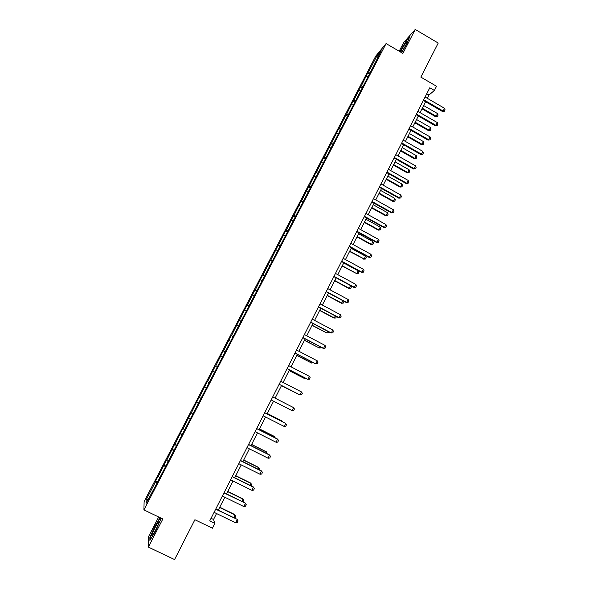 <?xml version="1.0" encoding="UTF-8"?>
<svg xmlns="http://www.w3.org/2000/svg" width="589" height="589" viewBox="0 0 589 589"><rect width="100%" height="100%" fill="white"/><g stroke="black" fill="none" stroke-linecap="round" stroke-linejoin="round"><path stroke-width="0.88" d="M158.669 516.987L148.325 537.028L148.34 547.1L162.829 518.983L143.922 509.897L386.089 43.564L402.883 53.4L415.23 29.45L403.671 42.541L399.187 51.236M415.23 29.45L438.231 43.056L420.848 77.115L436.523 86.266L434.402 90.448L429.793 87.768L209.743 520.89L214.882 523.378L213.527 519.483L216.546 513.534M148.34 547.1L174.572 559.55L194.9 519.734L212.438 528.2L214.882 523.378M386.089 43.564L375.723 56.124L144.114 501.578L143.922 509.897M157.204 482.708L155.614 481.647L155.584 481.014L157.58 481.986M148.111 499.479L146.131 499.892L155.614 481.647M159.59 477.377L158.286 476.516L158.242 475.897L155.584 481.014M158.286 476.516L163.86 465.089L165.848 466.061M167.902 461.386L166.51 460.002L163.86 465.089M166.584 460.546L172.098 449.245L174.079 450.217M176.17 445.475L174.727 444.18L172.098 449.245M174.845 444.658L180.293 433.475L182.266 434.461M184.394 429.639L182.914 428.439L180.293 433.475M183.061 428.851L188.451 417.792L190.416 418.772M192.574 413.89L191.05 412.779L188.451 417.792M191.234 413.125L196.564 402.184L198.522 403.171M200.716 398.216L199.156 397.2L196.564 402.184M199.369 397.472L204.633 386.649L206.584 387.643M208.815 382.622L207.21 381.694L204.633 386.649M207.461 381.9L212.666 371.195L214.61 372.189M215.235 366.262L217.172 367.256L215.235 366.262L212.666 371.195M215.515 366.402L223.216 350.911L225.145 351.905M225.197 351.81L223.216 350.911M223.533 350.985L231.153 335.634L233.082 336.628M233.178 336.437L231.153 335.634M231.506 335.649L239.06 320.431L240.975 321.432M241.122 321.145L239.06 320.431M239.436 320.379L246.924 305.301L248.83 306.309M249.029 305.927L246.924 305.301M247.336 305.19L254.75 290.252L256.649 291.26M256.892 290.789L254.75 290.252M255.192 290.075L262.532 275.269L264.432 276.278M264.719 275.718L262.532 275.269M263.011 275.034L270.285 260.367L272.17 261.376M272.508 260.728L270.785 260.066L270.285 260.367M270.785 260.066L277.993 245.532L279.878 246.548M280.261 245.804L278.531 245.171L277.993 245.532M278.531 245.171L285.665 230.77L287.542 231.786M287.969 230.954L286.232 230.351L285.665 230.77M286.232 230.351L293.3 216.075L295.17 217.098M295.649 216.185L293.896 215.603L293.3 216.075M293.896 215.603L300.905 201.46L302.761 202.476M303.283 201.475L301.531 200.923L300.905 201.46M301.531 200.923L308.467 186.912L310.204 187.869M310.882 186.846L309.122 186.315L308.467 186.912M309.122 186.315L315.991 172.43L317.589 173.313M318.45 172.282L316.676 171.782L315.991 172.43M316.676 171.782L323.486 158.021L325.04 158.89M325.975 157.793L324.193 157.315L323.486 158.021M324.193 157.315L330.937 143.679L332.49 144.548M333.381 143.348L331.681 142.913L330.937 143.679M331.681 142.913L338.358 129.403L339.905 130.279M340.729 128.969L339.124 128.586L338.358 129.403M339.124 128.586L345.743 115.201L347.282 116.077M348.047 114.664L346.538 114.325L345.743 115.201M346.538 114.325L353.091 101.065L354.63 101.941M355.403 100.447L353.915 100.13L353.091 101.065M353.915 100.13L360.409 86.988L361.933 87.871M362.75 86.303L361.256 86.009L360.409 86.988M361.256 86.009L367.683 72.984L369.207 73.868M370.061 72.226L368.567 71.946L367.683 72.984M368.567 71.946L376.813 56.08L381.208 50.779L373.728 65.85L155.805 485.402L146.094 503.359L146.131 499.892M165.524 466.687L163.933 465.656M173.807 450.74L172.202 449.738M182.045 434.881L180.433 433.909M190.247 419.096L188.62 418.153M198.405 403.391L196.77 402.478M206.518 387.768L204.876 386.885M214.595 372.219L212.938 371.364M222.333 356.603L220.963 355.918M230.328 341.215L228.952 340.552M238.28 325.901L236.896 325.268M246.195 310.668L244.81 310.05M254.073 295.501L252.674 294.912M261.914 280.416L260.507 279.849M269.71 265.403L268.297 264.859M277.471 250.465L276.05 249.942M285.194 235.6L283.765 235.092M292.88 220.801L291.445 220.323M300.53 206.084L299.087 205.62M308.135 191.432L306.692 190.991M315.711 176.855L314.261 176.428M323.251 162.343L321.793 161.938M330.753 147.898L329.288 147.522M338.219 133.534L336.746 133.173M345.647 119.228L344.167 118.89M353.039 104.997L351.559 104.673M360.402 90.831L358.907 90.529M367.727 76.732L366.225 76.445M427.305 98.304L428.961 95.043L434.402 90.448M218.276 510.126L224.814 497.241M226.522 493.884L233.045 481.029M234.716 477.731L241.232 464.898M242.882 461.658L249.375 448.855M250.995 445.659L257.481 432.886M259.072 429.749L265.543 416.997M267.111 413.92L273.568 401.197M290.06 405.814L275.115 398.149L281.535 385.5M283.081 382.452L289.457 369.885M291.01 366.822L297.342 354.357M298.91 351.272L305.183 338.903M306.759 335.796L312.987 323.523M314.578 320.401L320.755 308.224M322.352 305.08L328.485 292.998M330.09 289.832L336.172 277.846M337.791 274.658L343.829 262.775M345.456 259.565L351.442 247.77M353.076 244.545L359.018 232.839M360.667 229.6L366.557 217.989M368.213 214.727L374.059 203.205M375.73 199.921L381.525 188.495M383.203 185.196L388.961 173.851M390.64 170.538L396.353 159.288M398.046 155.952L403.715 144.791M405.416 141.434L411.034 130.36M412.749 126.988L418.323 116.004M420.045 112.609L425.575 101.713M426.753 93.754L428.961 95.043M211.061 518.291L213.527 519.483M377.726 57.472L376.813 56.08M401.624 52.664L407.006 43.476L409.753 36.717L406.292 40.626L399.938 51.677M160.061 517.65L155.01 526.006L149.864 537.455L149.893 540.444L155.209 531.683L160.414 520.05L160.26 517.746M150.232 537.632L149.864 537.455M425.089 97.023L444.511 108.288L445.078 109.863L444.386 111.233L443.127 111.026L442.486 111.512L423.358 100.424M444.511 108.288L443.127 111.026L423.697 99.769M444.386 111.233L442.486 111.512M421.952 108.847L435.558 116.703L436.169 116.247L437.517 113.567L423.638 105.534M437.517 113.567L438.083 115.098L437.406 116.438L435.558 116.703M422.276 108.214L436.169 116.247L437.406 116.438M417.822 111.328L437.31 122.571L437.885 124.132L437.193 125.509L435.3 125.781L416.099 114.722M437.31 122.571L435.926 125.332L416.423 114.089M437.193 125.509L435.3 125.781M410.518 125.707L430.08 136.928L430.662 138.481L429.97 139.865L428.07 140.116L408.803 129.079M430.08 136.928L428.682 139.696L409.105 128.483M429.97 139.865L428.07 140.116M414.87 122.806L428.52 130.648L429.116 130.221L430.478 127.526L416.541 119.508M430.478 127.526L431.045 129.05L430.368 130.39L428.52 130.648M415.171 122.21L429.116 130.221L430.368 130.39M407.75 136.832L421.452 144.658L422.033 144.261L423.395 141.551L409.414 133.556M423.395 141.551L423.977 143.061L423.292 144.415L421.452 144.658M408.037 136.265L422.033 144.261L423.292 144.415M401.337 52.495C404.628 47.576 406.624 43.836 407.345 41.259L407.168 41.215C405.225 43.343 403.038 46.958 400.601 52.06M400.167 51.81L406.388 40.935L409.429 37.505M158.397 523.812L158.574 521.964C156.645 524.313 154.532 528.311 152.249 533.958C151.572 535.931 151.66 536.41 152.499 535.416C154.62 532.309 156.593 528.443 158.397 523.812M156.409 528.488L155.658 530.012M150.261 539.841L150.232 537.286L155.216 526.191L160.267 517.841M403.178 140.16L422.814 151.351L423.403 152.89L422.703 154.281L420.811 154.524L401.47 143.51M422.814 151.351L421.407 154.134L401.757 142.943M422.703 154.281L420.811 154.524M400.594 150.924L414.347 158.735L414.914 158.367L416.29 155.643L402.25 147.662M416.29 155.643L416.872 157.145L416.187 158.5L414.347 158.735M400.873 150.386L414.914 158.367L416.187 158.5M395.801 154.679L415.51 165.848L416.114 167.379L415.407 168.771L413.515 168.999L394.107 158.014M415.51 165.848L414.104 168.645L394.38 157.477M415.407 168.771L413.515 168.999M393.408 165.082L407.213 172.879L407.765 172.533L409.141 169.809L395.057 161.842M409.141 169.809L409.738 171.296L409.053 172.658L407.213 172.879M393.666 164.574L407.765 172.533L409.053 172.658M388.387 169.264L408.17 180.411L408.781 181.927L408.074 183.334L406.189 183.547L386.701 172.584M408.17 180.411L406.756 183.223L386.958 172.076M408.074 183.334L406.189 183.547M386.185 179.314L400.041 187.088L400.579 186.772L401.963 184.033L387.827 176.082M401.963 184.033L402.567 185.513L401.875 186.882L400.041 187.088M386.436 178.828L400.579 186.772L401.875 186.882M380.936 183.923L400.8 195.047L401.418 196.549L400.711 197.963L398.819 198.162L379.264 187.228M400.8 195.047L399.379 197.867L379.5 186.75M400.711 197.963L398.819 198.162M378.933 193.604L392.834 201.364L393.364 201.085L394.755 198.324L380.56 190.394M394.755 198.324L395.366 199.789L394.674 201.166L392.834 201.364M379.161 193.155L393.364 201.085L394.674 201.166M373.455 198.655L393.386 209.75L394.019 211.245L393.305 212.666L391.42 212.85L371.784 201.939M393.386 209.75L391.957 212.592L372.012 201.497M393.305 212.666L391.42 212.85M371.644 207.969L385.596 215.707L386.112 215.456L387.51 212.688L373.264 204.773M387.51 212.688L388.129 214.146L387.429 215.53L385.596 215.707M371.858 207.549L386.112 215.456L387.429 215.53M365.931 213.461L385.942 224.527L386.583 226.014L385.861 227.435L383.984 227.612L364.274 216.723M385.942 224.527L384.507 227.383L364.481 216.318M385.861 227.435L383.984 227.612M364.319 222.399L378.322 230.122L378.823 229.901L380.229 227.118L365.931 219.226M380.229 227.118L380.855 228.561L380.155 229.953L378.322 230.122M364.517 222.009L378.823 229.901L380.155 229.953M358.377 228.341L378.462 239.377L379.11 240.849L378.388 242.285L376.511 242.447L356.728 231.58M378.462 239.377L377.019 242.248L356.919 231.212M378.388 242.285L376.511 242.447M356.956 236.896L371.018 244.604L371.504 244.413L372.911 241.615L358.561 233.737M372.911 241.615L373.551 243.051L372.844 244.45L371.018 244.604M357.14 236.542L371.504 244.413L372.844 244.45M350.779 243.286L370.945 254.301L371.6 255.766L370.871 257.202L369.001 257.349L349.137 246.511M370.945 254.301L369.494 257.179L349.314 246.173M370.871 257.202L369.001 257.349M349.564 251.466L364.142 258.991L365.563 256.186L351.154 248.33M365.563 256.186L366.211 257.607L365.497 259.013L363.678 259.153M349.733 251.142L364.142 258.991L365.497 259.013M343.144 258.313L363.384 269.298L364.054 270.749L363.325 272.192L361.455 272.324L341.517 261.516M363.384 269.298L361.926 272.192L341.672 261.214M363.325 272.192L361.455 272.324M342.135 266.103L356.75 273.642L358.178 270.822L343.718 262.988M358.178 270.822L358.834 272.236L358.119 273.642L356.301 273.775M342.283 265.816L356.75 273.642L358.119 273.642M335.472 273.414L355.793 284.369L356.47 285.805L355.741 287.255L353.871 287.38L333.86 276.602M355.793 284.369L354.328 287.277L333.992 276.322M355.741 287.255L353.871 287.38M350.86 285.761L351.419 286.931L350.705 288.345L348.887 288.463L350.683 285.665M334.67 280.813L348.887 288.463M334.802 280.555L349.321 288.367L350.705 288.345M327.764 288.588L348.165 299.514L348.85 300.942L348.114 302.4L346.244 302.503L326.159 291.754M348.165 299.514L346.693 302.437L326.277 291.511M348.114 302.4L346.244 302.503M343.696 301.141L343.969 301.701L343.254 303.121L341.436 303.225L343.056 300.795M327.167 295.597L341.436 303.225M327.285 295.369L341.856 303.158L343.254 303.121M320.018 303.836L340.494 314.74L341.186 316.146L340.449 317.611L338.587 317.707L318.421 306.979M340.494 314.74L339.014 317.67L318.524 306.773M340.449 317.611L338.587 317.707M336.466 316.58L335.767 317.972L333.948 318.06L335.384 315.998M319.628 310.447L333.948 318.06M319.724 310.248L334.361 318.023L335.767 317.972M312.236 319.157L332.785 330.031L333.492 331.43L332.748 332.903L330.893 332.984L310.646 322.286M332.785 330.031L331.305 332.984L310.734 322.117M328.758 331.857L328.242 332.888L326.821 332.962L327.668 331.283M312.052 325.371L326.821 332.962L312.133 325.209M304.41 334.559L325.04 345.404L325.761 346.788L325.01 348.268L323.155 348.335L302.827 337.666M325.04 345.404L323.552 348.371L302.901 337.534M321.02 347.208L320.681 347.878L319.245 347.974L319.923 346.634M304.439 340.368L319.245 347.974L304.506 340.236M296.547 350.035L317.257 360.851L317.986 362.228L317.235 363.715L315.38 363.759L294.979 353.12M317.257 360.851L315.756 363.833L295.03 353.025M313.238 362.64L311.64 363.052L312.133 362.073M296.79 355.439L311.64 363.052L296.841 355.344M288.639 365.592L309.439 376.378L310.175 377.74L309.416 379.235L307.568 379.264L287.086 368.662M309.439 376.378L307.929 379.375L287.115 368.596M289.103 370.584L303.644 378.109L304.307 377.578M289.133 370.518L303.99 378.212L305.301 378.094M280.695 381.23L301.575 391.979L302.319 393.327L301.561 394.836L299.713 394.851L279.149 384.271M301.575 391.979L300.059 394.991L279.164 384.242M281.38 385.795L296.444 393.165M281.395 385.773L296.863 393.386M292.151 410.688L293.675 407.662L272.714 396.942L293.675 407.662L294.426 409.002L293.668 410.511L292.151 410.688L271.176 399.975M290.09 405.828L275.115 398.142M264.689 412.734L285.731 423.425L286.497 424.75L285.731 426.267L284.2 426.465L263.143 415.782M284.2 426.465L285.731 423.425L264.711 412.698M282.124 421.547L282.322 421.164L267.303 413.537M282.713 421.842L282.021 420.966L267.325 413.5M256.627 428.608L277.75 439.269L278.523 440.572L277.758 442.103L276.212 442.324L255.074 431.671M276.212 442.324L277.456 439.026L256.664 428.534M274.15 437.355L274.526 436.604L259.454 428.998M275.269 437.921L274.246 436.375L259.491 428.925M248.521 444.562L269.733 455.187L270.513 456.482L269.74 458.014L268.179 458.257L246.96 447.64M268.179 458.257L269.453 454.907L248.58 444.452M266.132 453.243L266.699 452.124L251.569 444.54M267.259 453.81L266.434 451.859L251.621 444.43M240.371 460.598L261.671 471.193L262.466 472.474L261.685 474.012L260.11 474.278L238.803 463.69M260.11 474.278L261.406 470.869L240.452 460.443M258.078 469.212L258.829 467.718L243.64 460.156M259.204 469.779L259.609 468.969L258.578 467.416L243.713 460.016M232.184 476.715L253.564 487.272L254.374 488.539L253.594 490.092L252.004 490.379L230.608 479.829M252.004 490.379L253.322 486.919L232.28 476.523M249.979 485.262L250.921 483.392L235.674 475.853M251.105 485.822L251.709 484.629L250.693 483.054L235.762 475.669M223.953 492.919L245.193 503.043L246.239 504.692L245.451 506.253L243.846 506.562L222.37 496.041M224.07 492.684L245.193 503.043M243.846 506.562L245.422 503.44L246.239 504.692M241.836 501.401L242.977 499.141L227.663 491.624M242.764 498.765L243.772 500.37L242.764 498.765L227.774 491.41M243.772 500.37L242.882 501.909M215.684 509.198L237.028 519.255L238.059 520.926L237.271 522.495L235.652 522.826L214.087 512.342M215.817 508.933L237.028 519.255M235.652 522.826L237.234 519.689L238.059 520.926M233.656 517.613L234.989 514.97L219.616 507.482M234.79 514.558L235.799 516.185L234.79 514.558L219.749 507.225M235.799 516.185L235.026 517.709L234.194 517.878M407.161 42.091L407.168 41.215M158.647 523.039L158.574 521.964"/></g></svg>
